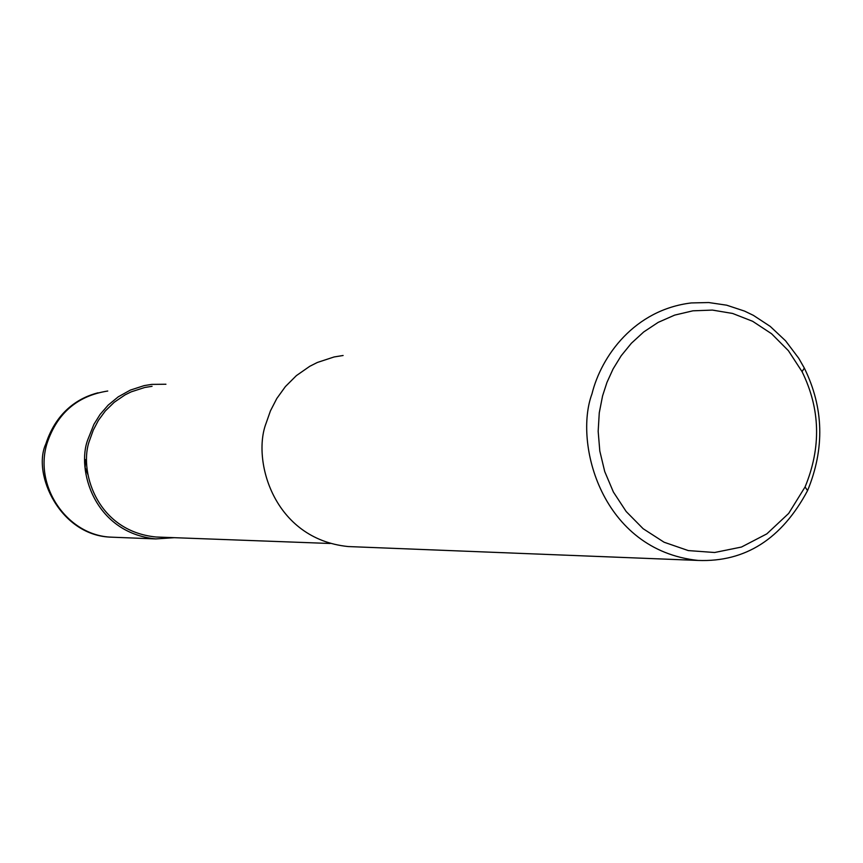 <?xml version="1.0" encoding="UTF-8"?>
<svg xmlns="http://www.w3.org/2000/svg" width="863" height="863" viewBox="0 0 863 863"><rect width="100%" height="100%" fill="white"/><g stroke="black" fill="none" stroke-linecap="round" stroke-linejoin="round"><path stroke-width="1.29" d="M174.348 537.681L155.728 538.922C93.538 532.6 76.289 468.652 87.94 439.321L93.938 424.305L100.097 414.434L108.177 405.114L118.263 396.818L130.324 390.108L144.186 385.61L151.672 384.391L165.933 384.24M330.173 543.485L156.02 537.002C95.275 530.95 78.393 468.501 89.774 439.882L93.28 430.119L98.404 420.357L105.351 410.939L114.229 402.277L125.059 394.887L131.198 391.845L144.747 387.476L152.061 386.3M698.091 560.432C601.371 550.292 573.658 442.924 591.986 393.841C601.295 356.052 634.499 309.752 691.339 302.935L708.75 302.546L726.668 305.189L744.586 311.111L753.377 315.351L770.228 326.408L785.567 340.809L798.75 358.296L804.327 368.08C823.787 407.735 824.866 448.587 807.552 490.637C781.716 538.997 745.233 562.255 698.091 560.432L348.123 546.549C273.053 538.846 251.985 459.569 266.106 423.248L270.443 410.874L276.796 398.512L285.394 386.581L296.365 375.632L309.763 366.3L317.336 362.471L334.067 356.969L343.107 355.491M602.568 395.934L606.937 382.46L613.075 368.976L621.177 355.772L631.36 343.28L643.701 331.964L658.178 322.374L674.672 315.114L692.903 310.82L712.417 310.087L732.59 313.452L752.622 321.284L771.565 333.744L788.394 350.68L802.051 371.64C820.368 408.943 821.371 447.368 805.082 486.937L788.674 513.42L766.84 533.863L741.468 547.045L714.629 552.503L688.296 550.583L664.079 542.223L643.14 528.717L626.171 511.511L613.399 492.05L604.726 471.554L599.807 451.047L598.167 431.295L599.267 412.816L602.568 395.934M88.037 474.909L85.124 467.509L85.599 459.591M47.152 442.999L45.75 444.143C31.888 474.251 60.647 536.333 111.715 537.174L111.575 537.164C67.541 535.901 33.377 486.225 47.152 442.999C57.271 413.107 77.476 395.783 107.746 391.025M114.358 537.282L111.942 537.185M804.327 368.08L802.051 371.64M807.552 490.637L805.082 486.937M111.575 537.174L155.728 538.922M98.037 392.794C80.701 397.207 56.936 409.752 45.761 444.143"/></g></svg>
